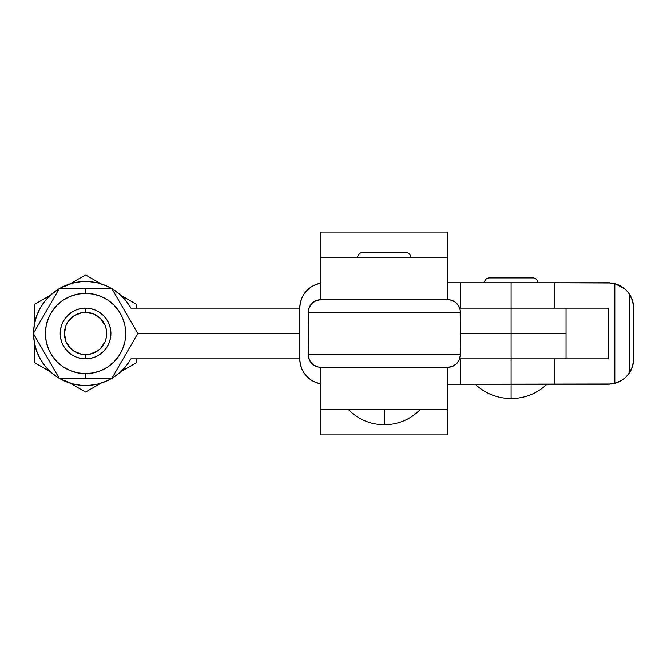 <?xml version="1.0" encoding="UTF-8"?>
<svg xmlns="http://www.w3.org/2000/svg" width="667" height="667" viewBox="0 0 667 667"><rect width="100%" height="100%" fill="white"/><g stroke="black" fill="none" stroke-linecap="round" stroke-linejoin="round"><path stroke-width="1" d="M628.714 373.887L631.407 369.285L633.083 364.182L633.65 358.854A25.354 25.354 0 0 1 629.398 372.911L626.046 376.955L622.078 380.14L618.084 382.241L611.597 383.992L460.388 384.209L460.388 358.854L460.388 384.209L511.097 384.209L511.097 398.574L511.097 358.854L511.097 384.209L608.296 384.209L614.832 383.35L614.832 283.65L608.296 282.791L460.388 282.791L460.388 308.146L460.388 282.791L511.097 282.791L511.097 308.146L511.097 282.791L554.794 282.791L554.794 308.146L608.296 308.146L608.296 358.854L554.794 358.854L554.794 384.209L554.794 358.854L608.296 358.854L608.296 308.146L554.794 308.146L554.794 282.791L611.597 283.008L618.101 284.759L622.094 286.877L626.063 290.053L629.398 294.089L629.398 372.911L626.046 376.955L622.078 380.14L614.832 383.35L614.832 283.65L622.094 286.877L626.063 290.053L629.398 294.089L629.398 372.911L632.566 366.191L633.65 358.854L633.65 308.146L632.566 300.809L629.398 294.089A25.354 25.354 0 0 1 633.65 308.146L633.075 302.785L631.399 297.699L628.681 293.071M489.336 277.931A4.861 4.861 0 0 0 484.475 282.791A4.861 4.861 0 0 1 489.336 277.931L532.866 277.931A4.861 4.861 0 0 1 537.727 282.791A4.861 4.861 0 0 0 532.866 277.931M447.715 282.791L460.388 282.791M460.388 384.209L447.715 384.209M625.087 289.153L615.224 283.758M627.197 291.246L625.463 289.486M625.488 377.497L627.18 375.771M615.232 383.242L617.934 382.308M618.276 382.166L622.236 380.032M614.866 383.342L622.361 379.957M609.813 282.833L609.004 282.8M622.311 287.018L614.866 283.658M613.848 283.408L612.915 283.217M633.65 358.854L633.65 308.146M612.631 383.833L614.074 383.542M609.013 384.2L609.53 384.184M362.565 252.576A4.861 4.861 0 0 0 357.704 257.437A4.861 4.861 0 0 1 362.565 252.576L406.086 252.576A4.861 4.861 0 0 1 410.947 257.437A4.861 4.861 0 0 0 406.086 252.576M420.243 409.563C410.33 419.485 398.357 424.562 384.325 424.779L384.325 409.563L384.325 424.779C370.302 424.562 358.329 419.485 348.407 409.563M320.935 299.691A12.681 12.681 0 0 0 308.262 312.373A12.681 12.681 0 0 1 320.935 299.691L316.091 300.659L311.973 303.41L309.23 307.52L308.262 312.373L308.504 357.103L310.397 361.672L313.899 365.174L318.467 367.067L320.935 367.309L447.715 367.309L452.568 366.341L456.678 363.59L459.43 359.48L460.388 354.627L460.147 309.897L458.254 305.328L454.761 301.826L450.183 299.933L447.715 299.691L447.715 257.437L320.935 257.437L320.935 232.083L447.715 232.083L447.715 257.437L447.715 232.083L320.935 232.083L320.935 257.437L447.715 257.437L447.715 299.691L320.935 299.691L320.935 257.437L320.935 299.691L447.715 299.691A12.681 12.681 0 0 1 460.388 312.373L308.262 312.373L308.262 354.627L460.388 354.627L460.388 312.373A12.681 12.681 0 0 0 447.715 299.691M308.262 312.373L460.388 312.373M460.388 354.627A12.681 12.681 0 0 1 447.715 367.309L447.715 409.563L320.935 409.563L320.935 367.309A12.681 12.681 0 0 1 308.262 354.627A12.681 12.681 0 0 0 320.935 367.309L447.715 367.309A12.681 12.681 0 0 0 460.388 354.627L308.262 354.627M447.715 367.309L447.715 434.917L320.935 434.917L320.935 409.563L447.715 409.563L447.715 434.917L320.935 434.917L320.935 367.309M92.163 288.286L85.559 288.286L85.559 293.355A40.145 40.145 0 0 1 125.704 333.5A40.145 40.145 0 0 1 85.559 373.645L85.559 378.714L111.664 378.714L137.769 333.5L299.783 333.5L137.769 333.5L299.783 333.5L137.769 333.5L111.664 288.286L59.455 288.286L33.583 333.091A51.976 51.976 0 0 1 59.221 288.694L50.192 295.414L56.912 290.137M59.93 288.286A51.976 51.976 0 0 1 111.197 288.286L105.978 285.701M111.906 288.694L113.498 289.67L111.906 288.694A51.976 51.976 0 0 1 130.932 308.137L299.783 308.146L130.949 308.146L126.163 301.05L120.302 294.839L113.498 289.67L120.302 294.839M566.033 308.146L459.663 308.146L566.033 308.146L566.033 333.5L511.097 333.5L511.097 358.854L566.033 358.854L459.663 358.854L511.097 358.854L511.097 333.5L566.033 333.5L564.982 333.5L566.033 333.5L566.033 358.854M111.706 378.656L111.906 378.306A51.976 51.976 0 0 0 130.932 358.863L299.783 358.854L130.949 358.854L126.163 365.95L120.302 372.161L111.664 378.714L96.832 378.714M59.93 378.714A51.976 51.976 0 0 0 111.197 378.714L105.945 381.316L97.841 384.009L89.411 385.334L80.865 385.268L72.453 383.8L59.922 378.714L72.453 383.8M56.912 376.863L50.192 371.586L56.928 376.88M36.368 350.292L39.787 358.121L44.431 365.283L50.192 371.586L44.431 365.283L39.787 358.121L36.368 350.292L34.284 342.013L33.583 333.5L34.284 324.987L36.368 316.708L39.787 308.879L44.431 301.717L50.192 295.414L44.431 301.717L39.787 308.879M59.922 288.286L72.453 283.2L80.865 281.732L89.411 281.666L97.841 282.991L105.945 285.684L111.197 288.286M120.302 372.161L113.498 377.33M105.945 381.316L97.841 384.009L89.411 385.334M34.284 342.013L33.583 333.5L34.284 324.987L36.368 316.708M97.841 282.991L105.945 285.684M511.097 308.146L511.097 333.5L564.982 333.5L460.388 333.5L511.097 333.5L511.097 308.146M59.221 378.306A51.976 51.976 0 0 1 33.583 333.909M320.935 383.867A25.354 25.321 90 0 1 299.783 358.854L299.783 308.146A25.354 25.321 90 0 1 320.935 283.133L315.416 284.717L311.039 287.06L307.204 290.22L304.052 294.055L301.709 298.441L300.275 303.202L299.783 308.146L299.783 358.854L300.275 363.798L301.709 368.559L304.052 372.945L307.204 376.78L311.039 379.94L315.416 382.283L320.935 383.867M80.615 308.629L85.559 308.146A25.354 25.354 0 0 1 110.914 333.5A25.354 25.354 0 0 1 85.559 358.854A25.354 25.354 0 0 0 110.914 333.5A25.354 25.354 0 0 0 85.559 308.146L85.559 312.373A21.127 21.127 0 0 1 106.687 333.5A21.127 21.127 0 0 1 85.559 354.627L85.559 358.854L80.615 358.371L75.855 356.928L71.477 354.586L67.634 351.426L64.482 347.59L62.139 343.205L60.697 338.444L60.205 333.5L60.697 328.556L62.139 323.795L64.482 319.41L67.634 315.574L71.477 312.414L75.855 310.072L80.615 308.629L85.559 308.146L90.512 308.629L95.264 310.072L99.65 312.414L103.493 315.574L106.645 319.41L108.988 323.795L110.43 328.556L110.914 333.5L110.43 338.444L108.988 343.205L106.645 347.59L103.493 351.426L99.65 354.586L95.264 356.928L90.512 358.371L85.559 358.854L80.615 358.371M94.956 378.714L111.664 378.714L137.769 333.5L111.664 288.286L104.761 288.286M119.16 365.741L118.134 367.525M122.661 359.671L121.419 361.831M130.282 346.473L128.039 350.358M126.747 352.601L124.754 356.053M137.302 334.325L131.324 344.664M130.282 320.527L131.299 322.294M126.772 314.449L128.014 316.6M119.16 301.259L121.402 305.144M122.695 307.387L124.687 310.83M112.139 289.103L118.117 299.45M59.455 288.286L72.311 288.286L59.455 288.286L33.35 333.5L59.455 378.714L85.559 378.714L85.559 373.645A40.145 40.145 0 0 1 45.414 333.5A40.145 40.145 0 0 1 85.559 293.355L85.559 288.286L89.328 288.286M72.311 378.714L92.163 378.714M76.096 288.286L72.311 288.286M51.968 301.259L52.993 299.475M48.458 307.329L49.708 305.178M43.072 316.667L40.837 320.527M44.381 314.399L46.365 310.947M59.455 378.714L33.35 333.5L39.795 322.336M40.837 346.473L39.812 344.697M44.347 352.551L43.097 350.392M51.968 365.741L49.725 361.856M48.433 359.613L46.44 356.17M58.979 377.897L53.01 367.55M78.898 378.714L76.096 378.714M107.862 366.883L113.949 361.889L118.943 355.803L122.653 348.866L124.937 341.329L125.704 333.5L124.937 325.671L122.653 318.134L118.943 311.197L113.949 305.111L107.862 300.117L100.925 296.406L93.397 294.122L85.559 293.355L77.731 294.122L70.202 296.406L63.257 300.117L57.17 305.111L52.184 311.197L48.474 318.134L46.19 325.671L45.414 333.5L46.19 341.329L48.474 348.866L52.184 355.803L57.17 361.889L63.257 366.883L70.202 370.594L77.731 372.878L85.559 373.645L93.397 372.878L100.925 370.594L107.862 366.883L113.949 361.889M85.559 288.286L78.914 288.286M63.257 300.117L57.17 305.111M52.184 355.803L57.17 361.889M118.943 311.197L113.949 305.111M90.512 358.371L85.559 358.854L85.559 354.627A21.127 21.127 0 0 1 64.432 333.5A21.127 21.127 0 0 1 85.559 312.373L81.441 312.773L73.82 315.933L67.992 321.761L66.041 325.413L64.432 333.5L66.041 341.587L70.619 348.441L73.82 351.067L81.441 354.227L89.686 354.227L97.299 351.067L100.5 348.441L105.086 341.587L106.286 337.619L106.286 329.381L105.086 325.413L100.5 318.559L93.647 313.982L85.559 312.373L85.559 308.146L90.512 308.629M103.493 315.574L106.645 319.41M110.43 328.556L110.914 333.5L110.43 338.444M103.493 351.426L99.65 354.586M67.634 351.426L64.482 347.59M60.697 338.444L60.205 333.5L60.697 328.556M67.634 315.574L71.477 312.414M85.559 308.146A25.354 25.354 0 0 0 60.205 333.5A25.354 25.354 0 0 0 85.559 358.854A25.354 25.354 0 0 1 60.205 333.5A25.354 25.354 0 0 1 85.559 308.146M136.268 304.219L120.794 295.289L136.268 304.219L136.268 308.146L136.268 304.219M101.034 283.875L85.559 274.946L70.085 283.875L85.559 274.946L101.034 283.875M50.325 295.289L34.851 304.219L34.851 322.086L34.851 304.219L50.325 295.289M34.851 344.914L34.851 362.781L50.325 371.711L34.851 362.781L34.851 344.914M70.085 383.125L85.559 392.054L101.034 383.125L85.559 392.054L70.085 383.125M120.794 371.711L136.268 362.781L136.268 358.854L136.268 362.781L120.794 371.711M475.179 384.209C485.309 393.605 497.29 398.391 511.097 398.574C524.912 398.391 536.893 393.605 547.023 384.209"/></g></svg>
